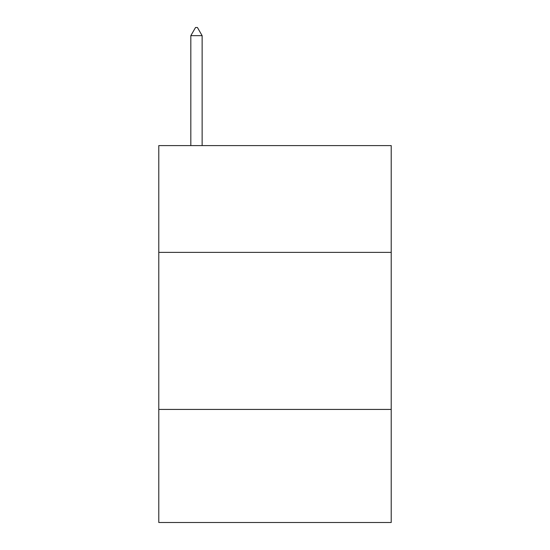 <?xml version="1.0" encoding="UTF-8"?>
<svg xmlns="http://www.w3.org/2000/svg" width="550" height="550" viewBox="0 0 550 550"><rect width="100%" height="100%" fill="white"/><g stroke="black" fill="none" stroke-linecap="round" stroke-linejoin="round"><path stroke-width="0.82" d="M391.215 252.388L391.215 145.599L158.785 145.599L158.785 252.388L391.215 252.388L391.215 522.5L158.785 522.5L158.785 252.388M391.215 409.427L158.785 409.427M202.132 35.668L197.423 27.5L195.539 27.5L190.822 35.668L202.132 35.668L202.132 145.599M190.822 35.668L190.822 145.599"/></g></svg>
